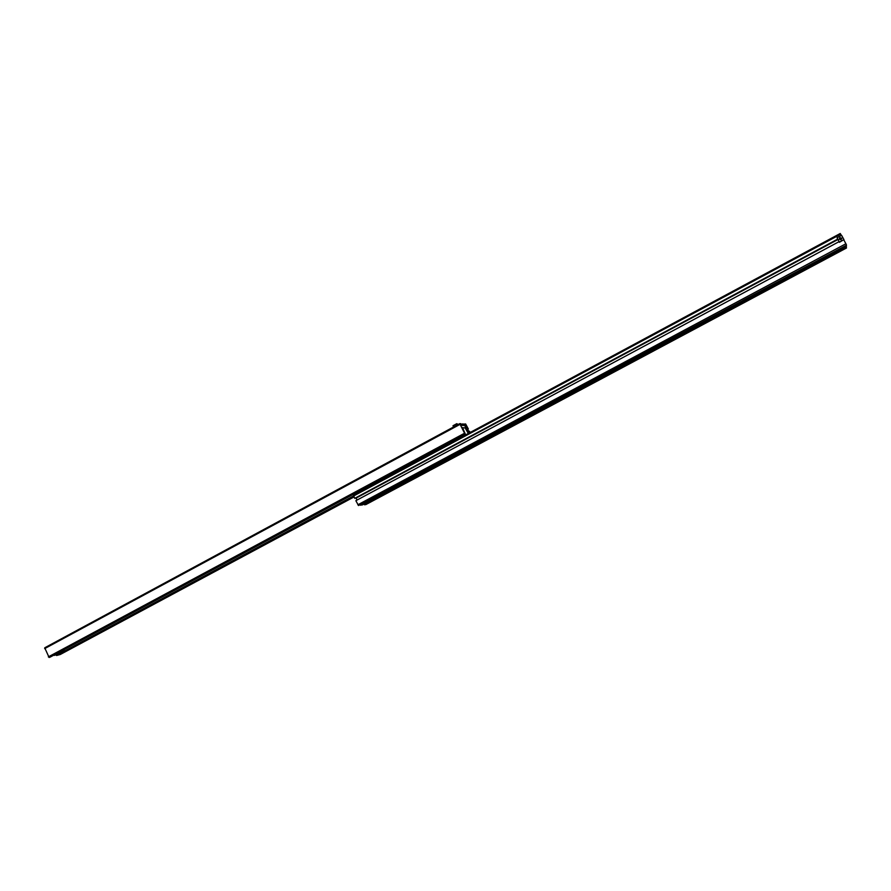 <?xml version="1.0" encoding="UTF-8"?>
<svg xmlns="http://www.w3.org/2000/svg" width="891" height="891" viewBox="0 0 891 891"><rect width="100%" height="100%" fill="white"/><g stroke="black" fill="none" stroke-linecap="round" stroke-linejoin="round"><path stroke-width="1.34" d="M465.648 427.268L466.394 426.867L466.494 428.003L465.804 427.48L464.322 424.974M465.013 434.129L459.745 423.648L44.717 647.802L49.116 657.491L465.369 434.14L462.462 427.635L465.637 428.103L468.566 433.338M44.717 647.802L459.745 423.648L460.959 423.704L462.095 425.419L463.52 425.486L462.93 423.826L464.523 424.862M49.116 657.491L465.369 434.14L49.785 657.313M60.232 654.506L56.556 655.509L56.367 654.651M468.655 431.478L469.468 431.199L470.114 432.503M469.189 431.188L469.579 432.079L468.466 431.233L467.508 427.947L468.02 428.849L467.352 429.206M467.407 429.339L468.02 428.849M464.2 424.216L465.637 423.982L468.298 428.861M464.723 423.927L466.394 426.867M464.478 425.297L465.213 424.907M450.712 442.014L466.439 434.474M450.857 442.237L451.993 442.248M468.298 433.471L465.135 427.869L462.429 427.736M463.231 435.966L463.855 435.632M355.977 492.89L361.902 490.507L361.601 489.872M353.259 494.349L354.451 494.282L353.727 495.073M361.289 491.008L361.902 490.507M353.326 494.327L353.694 495.084M357.87 491.865L359.429 491.041M357.959 491.821L359.329 491.086M63.996 649.684L64.219 650.742L59.118 653.482L54.407 655.408L57.904 653.415L56.01 653.972M62.86 650.296L63.194 651.02L58.361 652.713M64.219 650.742L63.194 651.02M54.629 654.718L55.966 653.994M53.271 655.442L54.551 654.963M54.707 654.673L55.899 654.039M453.586 426.967L452.984 425.742L456.749 423.704L458.264 424.45M457.361 424.929L456.749 423.704M365.911 504.562L846.45 248.032L845.982 246.506M363.974 504.016L364.419 504.774L365.856 504.584L846.45 248.032M837.651 239.144L354.718 498.359L353.471 495.218L840.246 233.498L841.394 235.469M354.718 498.359L837.718 239.278M839.578 238.276L840.38 237.852M355.843 497.902L357.113 500.018M358.516 505.531L846.405 245.259L358.516 505.531L355.854 500.697L839.044 241.673M846.405 244.724L843.833 239.924M360.432 504.985L846.25 245.337M846.417 245.649L846.417 246.272M360.565 505.264L846.428 246.272L361.969 505.086M371.191 485.695L367.393 487.733M374.766 498.459L376.047 497.991L374.766 498.459M375.345 498.192L375.935 498.002M374.476 498.648L375.445 498.381M378.408 496.51L379.689 496.042L378.408 496.51M378.987 496.254L379.577 496.053M378.118 496.699L379.087 496.432M839.266 238.977L839.946 237.997L841.75 238.766M839.923 237.652L841.661 238.175L841.071 239.735L839.344 239.222L839.923 237.652M843.944 239.601L839.4 242.296L837.061 237.797L841.605 235.347L843.944 239.601L839.389 242.04L837.061 237.797M44.661 648.626L459.934 424.417M48.337 656.879L464.389 433.327M56.456 655.375L353.56 495.953M56.556 655.509L353.638 496.109M60.131 654.551L354.028 496.933M464.523 425.397L465.414 424.918M464.634 425.62L465.57 425.107M465.369 426.923L466.238 426.455M461.46 424.617L462.919 423.826L461.46 424.617M461.549 424.784L462.975 424.016M462.05 425.408L463.331 424.717M458.264 438.873C456.682 439.475 456.682 439.296 458.275 438.35L460.157 437.86M457.15 439.063L460.335 437.481M353.582 496.02L840.703 234.21M356.044 498.125L837.874 239.568M839.3 238.799L840.97 237.897M357.837 504.785L845.938 243.744M364.252 504.584L846.327 247.141M364.419 504.774L846.439 247.375M375.356 483.457C370.021 485.25 366.39 487.143 364.464 489.126L364.542 489.159M373.273 484.57L365.31 488.847M376.815 497.501L373.396 499.328L376.815 497.501M375.846 497.668L376.77 497.345M373.062 499.16L376.904 497.501M380.457 495.563L377.038 497.39L380.457 495.563M379.499 495.719L380.546 495.563M60.187 654.54L354.039 496.944M457.128 439.085L460.369 437.481M353.471 495.218L840.246 233.498M375.98 482.142L375.969 483.122M363.773 488.702L364.653 489.204M376.704 497.211L380.524 495.173"/></g></svg>
